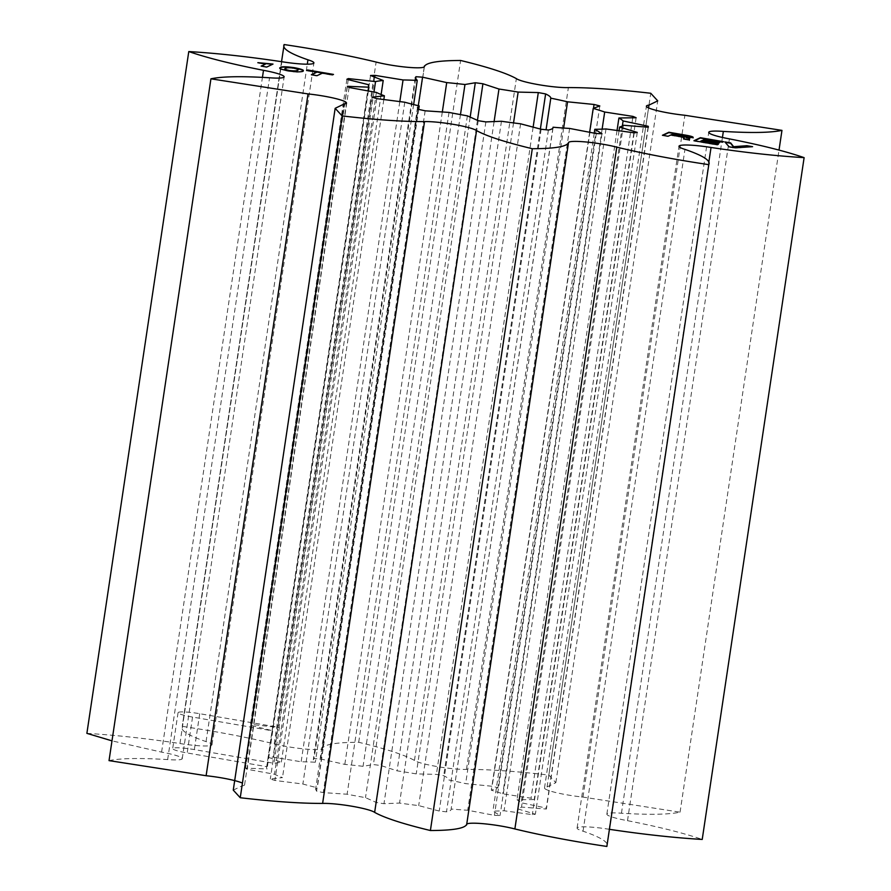 <?xml version="1.0" encoding="UTF-8"?>
<svg xmlns="http://www.w3.org/2000/svg" width="891" height="891" viewBox="0 0 891 891"><rect width="100%" height="100%" fill="white"/><g stroke="black" fill="none" stroke-linecap="round" stroke-linejoin="round"><path stroke-width="0.67" stroke-dasharray="4.46 3.34" d="M552.888 128.148L451.136 809.028C451.358 810.253 449.821 811.189 446.502 811.824A153.53 18.711 -171.5 0 1 439.23 811.055L418.692 805.609A129.362 15.771 -171.5 0 1 399.558 803.069L383.965 803.715A153.53 18.711 -171.5 0 1 376.336 802.501L365.488 797.645A129.362 15.771 -171.5 0 1 347.111 794.226L323.266 792.611A153.53 18.711 -171.5 0 1 316.583 791.163L315.603 789.237L317.307 787.744A129.362 15.771 -171.5 0 1 302.873 784.024L274.885 780.438A153.53 18.711 -171.5 0 1 270.307 779.001L282.492 777.609A129.362 15.771 -171.5 0 1 274.484 774.246L247.197 769.289A153.53 18.711 -171.5 0 1 245.526 768.109L267.044 768.989A129.362 15.771 -171.5 0 1 266.609 767.285A129.362 15.771 -171.5 0 1 266.799 766.672L187.177 752.951A18.277 2.228 -171.5 0 1 172.687 748.574A18.277 2.228 -171.5 0 1 173.043 748.217A18.277 2.228 -171.5 0 1 194.349 749.587L273.971 763.32A129.362 15.771 -171.5 0 1 281.311 762.317L268.637 757.294A153.53 18.711 -171.5 0 1 273.091 757.172L301.158 761.76A129.362 15.771 -171.5 0 1 315.347 762.228L313.331 759.633L314.066 758.519A153.53 18.711 -171.5 0 1 320.671 758.998L344.817 764.4A129.362 15.771 -171.5 0 1 363.071 766.316L373.407 764.556A153.53 18.711 -171.5 0 1 381.025 765.569L397.074 770.838A129.362 15.771 -171.5 0 1 416.242 773.889L436.401 774.379A153.53 18.711 -171.5 0 1 443.718 775.738C447.215 777.375 448.93 778.779 448.886 779.97A129.362 15.771 -171.5 0 1 465.659 783.623L492.166 786.274A153.53 18.711 -171.5 0 1 497.913 787.755L491.32 790.217A129.362 15.771 -171.5 0 1 502.791 793.825L531.047 798.202A153.53 18.711 -171.5 0 1 534.232 799.539L517.014 799.795A129.362 15.771 -171.5 0 1 521.202 802.758L546.328 808.081A153.53 18.711 -171.5 0 1 546.406 809.05L521.525 807.068A129.362 15.771 -171.5 0 1 517.704 808.861L535.368 814.218A153.53 18.711 -171.5 0 1 532.317 814.641L504.094 810.765A129.362 15.771 -171.5 0 1 492.923 811.077L500.063 815.532A153.53 18.711 -171.5 0 1 494.405 815.354L467.719 810.253A129.362 15.771 -171.5 0 1 451.136 809.028L553.077 127.691M368.54 86.238L272.223 730.676A129.362 15.771 8.5 0 0 272.167 730.787L192.545 717.066A18.277 2.228 -171.5 0 1 178.055 712.689A18.277 2.228 -171.5 0 1 178.412 712.332A18.277 2.228 -171.5 0 1 199.718 713.702L279.34 727.435L273.971 763.32M348.236 79.689L251.875 724.506A153.53 18.711 8.5 0 0 251.062 724.862A153.53 18.711 8.5 0 0 250.349 725.218L272.223 730.676M373.975 92.063L279.017 727.502L251.875 724.506M346.877 79.299L250.349 725.218M86.884 733.36C115.017 735.053 146.046 738.439 179.96 743.528A29.158 3.553 8.5 0 0 212.013 744.742A29.158 3.553 8.5 0 0 206.055 741.613C187.89 735.365 179.96 730.286 182.243 726.354C216.569 731.489 247.23 737.314 274.228 743.851A29.158 3.553 8.5 0 0 305.078 749.03A29.158 3.553 8.5 0 0 322.509 748.362A29.158 3.553 8.5 0 0 322.509 748.206C324.658 744.308 336.72 742.337 358.705 742.281C386.104 748.897 404.681 754.944 414.46 760.424A29.158 3.553 8.5 0 0 436.991 766.538A29.158 3.553 8.5 0 0 466.483 769.39C488.112 769.323 515.577 771.216 548.856 775.07L650.753 93.265M358.705 742.281L460.602 60.477M550.805 98.088L546.06 129.774M548.856 775.07L555.839 782.677L547.085 786.92A29.158 3.553 8.5 0 0 544.512 787.967A29.158 3.553 8.5 0 0 582.981 797.077L680.067 812.18C668.863 814.574 649.316 814.92 621.45 813.227A29.158 3.553 8.5 0 0 606.86 814.129A29.158 3.553 8.5 0 0 627.509 820.678C659.039 826.881 683.943 833.13 702.219 839.445M609.455 829.332L609.143 829.276A29.158 3.553 8.5 0 0 577.09 828.062A29.158 3.553 8.5 0 0 583.048 831.192C601.213 837.44 609.143 842.518 606.86 846.45M466.639 824.286A29.158 3.553 8.5 0 0 466.594 824.442A29.158 3.553 8.5 0 0 466.594 824.598L466.606 825.01M233.264 790.128L242.018 785.884A29.158 3.553 8.5 0 0 244.591 784.848A29.158 3.553 8.5 0 0 242.43 783.1M109.036 760.624C120.24 758.241 139.787 757.885 167.653 759.589A29.158 3.553 8.5 0 0 182.243 758.675A29.158 3.553 8.5 0 0 161.594 752.127L111.988 740.855M281.545 61.668L182.243 726.354L284.14 44.55M424.361 66.714L322.497 747.805L424.394 65.99M680.067 812.18L779.012 150.145M602.127 129.139L502.791 793.825M632.71 117.98L531.047 798.202M589.63 132.391L491.32 790.217M599.81 105.951L497.913 787.755M593.484 108.379L492.166 786.274M563.635 128.048L465.659 783.623M540.369 129.072L443.718 775.738M533.108 127.324L436.401 774.379M513.539 122.902L416.242 773.889M494.06 121.867L397.074 770.838M477.442 120.419L381.025 765.569M470.114 117.478L373.407 764.556M460.469 114.594L363.071 766.316M442.292 112.143L344.817 764.4M418.302 105.717L320.671 758.998M415.607 79.054L314.066 758.519M413.636 104.559L315.347 762.228M399.803 101.697L301.158 761.76M374.666 77.484L273.091 757.172M370.533 75.49L268.637 757.294M381.114 94.524L281.311 762.317M368.351 91.127L267.044 768.989M266.799 766.672L272.167 730.787M347.423 86.304L245.526 768.109M349.094 87.485L247.197 769.289M376.381 92.441L274.484 774.246M383.809 99.658L282.492 777.609M372.204 97.186L270.307 779.001M376.782 98.634L274.885 780.438M404.77 102.22L302.873 784.024M418.692 109.404L317.307 787.744M418.48 109.359L316.583 791.163M425.152 110.807L323.266 792.611M449.008 112.422L347.111 794.226M467.385 115.841L365.488 797.645M478.233 120.697L376.336 802.501M485.862 121.911L383.965 803.715M501.455 121.265L399.558 803.069M520.589 123.804L418.692 805.609M541.127 129.251L439.23 811.055M548.399 130.019L446.502 811.824M569.616 128.438L467.719 810.253M596.302 133.55L494.405 815.354M601.96 133.728L500.063 815.532M594.23 133.193L492.923 811.077M605.991 128.961L504.094 810.765M634.214 132.837L532.317 814.641M637.265 132.403L535.368 814.218M619.022 130.921L517.704 808.861M623.422 125.263L521.525 807.068M648.303 127.246L546.406 809.05M648.08 127.235L546.328 808.081M622.341 125.987L521.202 802.758M617.018 130.632L517.014 799.795M636.129 117.735L534.232 799.539M311.861 74.833L316.895 76.069L322.297 73.485L332.477 75.234L332.933 74.688M306.56 70.779L316.695 72.516M280.643 67.794C278.037 68.518 280.576 69.654 288.239 71.213C296.658 72.416 301.358 72.527 302.339 71.525L302.996 70.757M285.064 69.264L285.755 68.674C286.067 67.961 288.773 67.905 293.885 68.507C298.14 69.52 299.253 70.233 297.226 70.645M261.664 66.19L266.71 67.415L272.434 64.341M257.789 63.016L265.507 64.341M662.937 135.365L668.038 136.613L670.734 135.354L678.987 136.768C683.742 137.648 685.279 138.294 683.609 138.684L683.475 139.274L689.333 140.277L689.445 138.751M689.389 139.92L689.356 138.818M686.081 137.749L693.209 137.504M671.558 134.964L673.585 134.018L687.239 137.002M703.344 140.288L705.048 139.486L722.478 142.493L722.935 141.947M700.571 141.58L702.431 140.711L718.569 143.496L718.959 142.972M693.911 141.068L717.333 145.099L717.79 144.554M725.218 142.337L729.027 146.759M728.972 147.115L735.186 148.184L751.057 146.781M199.718 713.702L194.349 749.587M466.483 769.39L568.38 87.585M414.46 760.424L516.357 78.62M274.228 743.851L376.125 62.047M206.055 741.613L307.295 64.185M179.96 743.528L281.857 61.724M161.594 752.127L262.444 77.305M167.653 759.589L269.55 77.773M242.018 785.884L343.915 104.08M466.594 824.598L568.491 142.794M583.048 831.192L684.945 149.387M609.143 829.276L708.757 162.73M627.509 820.678L729.406 138.873M621.45 813.227L722.434 137.459M582.981 797.077L684.878 115.273M547.085 786.92L648.559 107.9M192.545 717.066L187.177 752.951M322.509 748.362L424.406 66.558M212.013 744.742L313.91 62.938M182.243 758.675L284.14 76.871M244.591 784.848L346.488 103.033M466.594 824.442L568.491 142.638M577.09 828.062L678.987 146.258M606.86 814.129L708.757 132.325M555.839 782.677L657.736 100.872M544.512 787.967L646.409 106.152M415.228 77.829L313.331 759.633M368.506 85.48L266.609 767.285M417.5 107.432L315.603 789.237M178.055 712.689L172.687 748.574"/><path stroke-width="1.34" d="M348.403 78.586L375.545 81.582A129.362 15.771 -171.5 0 1 383.208 80.502L370.533 75.49A153.53 18.711 -171.5 0 1 374.988 75.367L403.055 79.956A129.362 15.771 -171.5 0 1 417.244 80.424L415.228 77.829L415.963 76.715A153.53 18.711 -171.5 0 1 422.568 77.194L446.714 82.596A129.362 15.771 -171.5 0 1 464.968 84.511L475.304 82.752A153.53 18.711 -171.5 0 1 482.922 83.765L498.971 89.033A129.362 15.771 -171.5 0 1 518.139 92.085L538.298 92.575A153.53 18.711 -171.5 0 1 545.615 93.934C549.112 95.571 550.827 96.974 550.783 98.166A129.362 15.771 -171.5 0 1 567.556 101.808L594.063 104.47A153.53 18.711 -171.5 0 1 599.81 105.951L593.217 108.412A129.362 15.771 -171.5 0 1 604.688 112.021L632.944 116.398A153.53 18.711 -171.5 0 1 636.129 117.735L618.911 117.991A129.362 15.771 -171.5 0 1 623.099 120.953L648.225 126.277A153.53 18.711 -171.5 0 1 648.303 127.246L623.422 125.263A129.362 15.771 -171.5 0 1 619.601 127.057L637.265 132.403A153.53 18.711 -171.5 0 1 634.214 132.837L605.991 128.961A129.362 15.771 -171.5 0 1 594.82 129.273L601.96 133.728A153.53 18.711 -171.5 0 1 596.302 133.55L569.616 128.438A129.362 15.771 -171.5 0 1 553.033 127.224C553.255 128.449 551.718 129.384 548.399 130.019A153.53 18.711 -171.5 0 1 541.127 129.251L520.589 123.804A129.362 15.771 -171.5 0 1 501.455 121.265L485.862 121.911A153.53 18.711 -171.5 0 1 478.233 120.697L467.385 115.841A129.362 15.771 -171.5 0 1 449.008 112.422L425.152 110.807A153.53 18.711 -171.5 0 1 418.48 109.359L417.5 107.432L419.204 105.94A129.362 15.771 -171.5 0 1 404.77 102.22L376.782 98.634A153.53 18.711 -171.5 0 1 372.204 97.186L384.389 95.805A129.362 15.771 -171.5 0 1 376.381 92.441L349.094 87.485A153.53 18.711 -171.5 0 1 347.423 86.304L368.941 87.184A129.362 15.771 -171.5 0 1 368.506 85.48A129.362 15.771 -171.5 0 1 368.751 84.756L346.877 79.299A153.53 18.711 -171.5 0 1 347.59 78.931A153.53 18.711 -171.5 0 1 348.403 78.586L348.236 79.689M729.027 146.759L735.242 147.828L752.594 146.681L746.925 145.701L733.638 146.692L730.653 142.905L724.851 141.903L729.027 146.759M693.955 140.711L717.389 144.743L718.369 144.286L700.616 141.224L702.487 140.355L718.614 143.139L719.527 142.705L703.4 139.92L705.093 139.13L722.534 142.137L723.514 141.68L700.404 137.693L693.955 140.711M689.389 139.92L689.356 138.818C690.247 138.506 689.177 138.038 686.137 137.392L693.131 137.548C693.588 136.846 690.614 135.967 684.221 134.897L668.874 132.247L662.414 135.276L668.094 136.256L670.789 134.987L679.031 136.412C683.798 137.292 685.335 137.927 683.664 138.317L683.531 138.918L689.389 139.92L689.578 138.562M306.615 70.422L316.75 72.16L311.349 74.755L316.951 75.713L322.353 73.129L332.532 74.877L333.49 74.41L307.573 69.955L306.615 70.422M550.805 98.088L546.06 129.774M568.491 142.794C566.342 146.692 554.28 148.663 532.295 148.719C504.896 142.103 486.319 136.056 476.54 130.576A29.158 3.553 8.5 0 0 454.009 124.462A29.158 3.553 8.5 0 0 424.517 121.61C402.888 121.677 375.423 119.784 342.144 115.93L335.161 108.323L343.915 104.08A29.158 3.553 8.5 0 0 346.488 103.033A29.158 3.553 8.5 0 0 308.019 93.923L210.933 78.82C222.137 76.426 241.684 76.08 269.55 77.773A29.158 3.553 8.5 0 0 284.14 76.871A29.158 3.553 8.5 0 0 263.491 70.322C231.961 64.119 207.057 57.87 188.781 51.555C216.914 53.248 247.943 56.634 281.857 61.724A29.158 3.553 8.5 0 0 313.91 62.938A29.158 3.553 8.5 0 0 307.952 59.808C289.787 53.56 281.857 48.482 284.14 44.55C318.466 49.684 349.127 55.509 376.125 62.047A29.158 3.553 8.5 0 0 406.975 67.226A29.158 3.553 8.5 0 0 424.406 66.558A29.158 3.553 8.5 0 0 424.406 66.402C426.555 62.504 438.617 60.532 460.602 60.477C488.001 67.092 506.578 73.14 516.357 78.62A29.158 3.553 8.5 0 0 538.888 84.734A29.158 3.553 8.5 0 0 568.38 87.585C590.009 87.518 617.474 89.412 650.753 93.265L657.736 100.872L648.982 105.116A29.158 3.553 8.5 0 0 646.409 106.152A29.158 3.553 8.5 0 0 684.878 115.273L781.964 130.376C770.76 132.759 751.213 133.115 723.347 131.411A29.158 3.553 8.5 0 0 708.757 132.325A29.158 3.553 8.5 0 0 729.406 138.873C760.936 145.077 785.84 151.325 804.116 157.64C775.983 155.947 744.954 152.561 711.04 147.472A29.158 3.553 8.5 0 0 678.987 146.258A29.158 3.553 8.5 0 0 684.945 149.387C703.11 155.635 711.04 160.714 708.757 164.646C674.431 159.511 643.77 153.686 616.772 147.149A29.158 3.553 8.5 0 0 585.922 141.97A29.158 3.553 8.5 0 0 568.491 142.638A29.158 3.553 8.5 0 0 568.491 142.794L466.606 825.01M424.361 66.714L424.394 65.99M281.545 61.668L284.14 44.55M606.86 846.45L708.857 164.167L606.86 846.45C572.534 841.316 541.873 835.491 514.875 828.953A29.158 3.553 8.5 0 0 484.626 823.83A29.158 3.553 8.5 0 0 466.639 824.286M302.339 71.525C304.934 70.812 302.405 69.665 294.732 68.106C286.323 66.903 281.623 66.803 280.643 67.794L280.687 67.438C278.092 68.15 280.632 69.298 288.294 70.857C296.714 72.06 301.414 72.16 302.394 71.169C304.989 70.445 302.45 69.309 294.787 67.749L294.787 67.749C286.367 66.547 281.667 66.435 280.687 67.438L280.019 68.006M302.394 71.169L303.074 70.589M257.844 62.66L265.563 63.985L261.152 66.101L266.754 67.059L273.002 64.074L257.844 62.66M375.545 81.582L373.975 92.063M368.751 84.756L368.54 86.238M804.116 157.64L702.219 839.445C674.086 837.752 643.057 834.366 609.143 829.276M466.594 824.598C464.445 828.496 452.383 830.468 430.398 830.523C402.999 823.908 384.422 817.86 374.643 812.38A29.158 3.553 8.5 0 0 352.112 806.266A29.158 3.553 8.5 0 0 322.62 803.415C300.991 803.482 273.526 801.588 240.247 797.735L233.264 790.128L335.161 108.323M242.43 783.1A29.158 3.553 8.5 0 0 206.122 775.727L109.036 760.624L210.933 78.82M111.988 740.855L86.884 733.36L188.781 51.555M240.247 797.735L342.144 115.93M430.398 830.523L532.295 148.719M779.012 150.145L781.964 130.376M604.688 112.021L602.127 129.139M632.944 116.398L632.71 117.98M593.217 108.412L589.63 132.391M594.063 104.47L593.484 108.379M567.556 101.808L563.635 128.048M545.615 93.934L540.369 129.072M538.298 92.575L533.108 127.324M518.139 92.085L513.539 122.902M498.971 89.033L494.06 121.867M482.922 83.765L477.442 120.419M475.304 82.752L470.114 117.478M464.968 84.511L460.469 114.594M446.714 82.596L442.292 112.143M422.568 77.194L418.302 105.717M415.963 76.715L415.607 79.054M417.244 80.424L413.636 104.559M403.055 79.956L399.803 101.697M374.988 75.367L374.666 77.484M383.208 80.502L381.114 94.524M368.941 87.184L368.351 91.127M384.389 95.805L383.809 99.658M419.204 105.94L418.692 109.404M594.82 129.273L594.23 133.193M619.601 127.057L619.022 130.921M648.225 126.277L648.08 127.235M623.099 120.953L622.341 125.987M618.911 117.991L617.018 130.632M332.933 74.688L307.128 70.512M316.75 72.16L311.861 74.833M280.643 67.794L280.03 68.195M297.226 70.645L297.973 69.698L297.226 70.645C296.903 71.358 294.197 71.414 289.096 70.812C284.83 69.799 283.717 69.086 285.755 68.674M289.141 70.456L289.152 70.456C284.886 69.442 283.772 68.73 285.799 68.317C286.122 67.605 288.829 67.549 293.941 68.15C298.195 69.164 299.309 69.877 297.282 70.289C296.959 71.002 294.253 71.057 289.141 70.456L289.141 70.456M285.064 69.264L285.799 68.317M272.434 64.341L258.357 62.749M265.563 63.985L261.664 66.19M693.075 137.905C693.532 137.214 690.57 136.323 684.177 135.254L668.818 132.614L662.937 135.365M689.333 140.277L689.3 139.174C690.191 138.873 689.122 138.395 686.081 137.749L686.137 137.392M687.239 137.002L671.558 134.964L673.641 133.661L687.295 136.646L671.602 134.608M722.935 141.947L700.348 138.049L694.479 140.8M718.959 142.972L703.4 139.92M717.79 144.554L700.616 141.224M751.057 146.781L746.87 146.068L733.493 147.037L730.609 143.262L725.218 142.337M307.295 64.185L307.952 59.808M262.444 77.305L263.491 70.322M206.122 775.727L308.019 93.923M322.62 803.415L424.517 121.61M374.643 812.38L476.54 130.576M514.875 828.953L616.772 147.149M708.757 162.73L711.04 147.472M722.434 137.459L723.347 131.411M648.559 107.9L648.982 105.116"/></g></svg>
